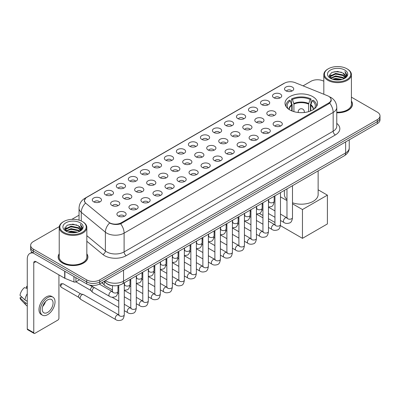 <?xml version="1.0" encoding="UTF-8"?>
<svg xmlns="http://www.w3.org/2000/svg" width="400" height="400" viewBox="0 0 400 400"><rect width="100%" height="100%" fill="white"/><g stroke="black" fill="none" stroke-linecap="round" stroke-linejoin="round"><path stroke-width="0.6" d="M312.765 96.635A16.255 9.385 0 0 0 295.05 94.605A16.255 9.385 0 0 0 285.015 103.275A16.255 9.385 0 0 0 289.775 109.91A16.255 9.385 0 0 0 307.49 111.945A16.255 9.385 0 0 0 317.525 103.275A16.255 9.385 0 0 0 312.765 96.635M273.855 97.765A4.6 2.655 180 0 1 272.945 97.015A4.6 2.655 180 0 1 274.465 93.71A4.6 2.655 180 0 1 280.36 94.01A4.6 2.655 180 0 1 281.275 97.015A4.6 2.655 180 0 1 273.855 97.765M279.8 98.04A2.76 1.595 0 0 0 279.06 97.265A2.76 1.595 0 0 0 276.34 96.86A2.76 1.595 0 0 0 274.415 98.04M261.84 104.7A4.6 2.655 180 0 1 260.93 103.95A4.6 2.655 180 0 1 262.45 100.65A4.6 2.655 180 0 1 268.345 100.945A4.6 2.655 180 0 1 269.26 103.95A4.6 2.655 180 0 1 261.84 104.7M267.785 104.975A2.76 1.595 0 0 0 267.045 104.2A2.76 1.595 0 0 0 264.325 103.795A2.76 1.595 0 0 0 262.4 104.975M249.825 111.64A4.6 2.655 180 0 1 248.915 110.885A4.6 2.655 180 0 1 250.435 107.585A4.6 2.655 180 0 1 256.33 107.88A4.6 2.655 180 0 1 257.245 110.885A4.6 2.655 180 0 1 249.825 111.64M255.77 111.915A2.76 1.595 0 0 0 255.03 111.135A2.76 1.595 0 0 0 252.31 110.735A2.76 1.595 0 0 0 250.385 111.915M237.81 118.575A4.6 2.655 180 0 1 236.9 117.825A4.6 2.655 180 0 1 238.42 114.52A4.6 2.655 180 0 1 244.315 114.82A4.6 2.655 180 0 1 245.23 117.825A4.6 2.655 180 0 1 237.81 118.575M243.755 118.85A2.76 1.595 0 0 0 243.015 118.075A2.76 1.595 0 0 0 240.295 117.67A2.76 1.595 0 0 0 238.37 118.85M225.795 125.51A4.6 2.655 180 0 1 224.885 124.76A4.6 2.655 180 0 1 226.405 121.46A4.6 2.655 180 0 1 232.3 121.755A4.6 2.655 180 0 1 233.215 124.76A4.6 2.655 180 0 1 225.795 125.51M231.74 125.785A2.76 1.595 0 0 0 231 125.01A2.76 1.595 0 0 0 228.28 124.605A2.76 1.595 0 0 0 226.355 125.785M213.78 132.45A4.6 2.655 180 0 1 212.87 131.695A4.6 2.655 180 0 1 214.39 128.395A4.6 2.655 180 0 1 220.285 128.69A4.6 2.655 180 0 1 221.2 131.695A4.6 2.655 180 0 1 213.78 132.45M219.725 132.725A2.76 1.595 0 0 0 218.985 131.945A2.76 1.595 0 0 0 216.265 131.545A2.76 1.595 0 0 0 214.34 132.725M201.765 139.385A4.6 2.655 180 0 1 200.855 138.635A4.6 2.655 180 0 1 202.375 135.33A4.6 2.655 180 0 1 208.275 135.63A4.6 2.655 180 0 1 209.185 138.635A4.6 2.655 180 0 1 201.765 139.385M207.71 139.66A2.76 1.595 0 0 0 206.97 138.885A2.76 1.595 0 0 0 204.25 138.48A2.76 1.595 0 0 0 202.325 139.66M189.75 146.32A4.6 2.655 180 0 1 188.84 145.57A4.6 2.655 180 0 1 190.36 142.27A4.6 2.655 180 0 1 196.26 142.565A4.6 2.655 180 0 1 197.17 145.57A4.6 2.655 180 0 1 189.75 146.32M195.695 146.595A2.76 1.595 0 0 0 194.955 145.82A2.76 1.595 0 0 0 192.235 145.415A2.76 1.595 0 0 0 190.31 146.595M177.735 153.26A4.6 2.655 180 0 1 176.825 152.505A4.6 2.655 180 0 1 178.345 149.205A4.6 2.655 180 0 1 184.245 149.5A4.6 2.655 180 0 1 185.155 152.505A4.6 2.655 180 0 1 177.735 153.26M183.68 153.535A2.76 1.595 0 0 0 182.94 152.755A2.76 1.595 0 0 0 180.22 152.355A2.76 1.595 0 0 0 178.295 153.535M165.72 160.195A4.6 2.655 180 0 1 164.81 159.445A4.6 2.655 180 0 1 166.335 156.14A4.6 2.655 180 0 1 172.23 156.44A4.6 2.655 180 0 1 173.14 159.445A4.6 2.655 180 0 1 165.72 160.195M171.665 160.47A2.76 1.595 0 0 0 170.925 159.695A2.76 1.595 0 0 0 168.205 159.29A2.76 1.595 0 0 0 166.28 160.47M153.705 167.13A4.6 2.655 180 0 1 152.795 166.38A4.6 2.655 180 0 1 154.32 163.08A4.6 2.655 180 0 1 160.215 163.375A4.6 2.655 180 0 1 161.125 166.38A4.6 2.655 180 0 1 153.705 167.13M159.655 167.405A2.76 1.595 0 0 0 158.91 166.63A2.76 1.595 0 0 0 156.19 166.225A2.76 1.595 0 0 0 154.265 167.405M141.69 174.07A4.6 2.655 180 0 1 140.78 173.315A4.6 2.655 180 0 1 142.305 170.015A4.6 2.655 180 0 1 148.2 170.31A4.6 2.655 180 0 1 149.11 173.315A4.6 2.655 180 0 1 141.69 174.07M147.64 174.345A2.76 1.595 0 0 0 146.895 173.565A2.76 1.595 0 0 0 144.175 173.165A2.76 1.595 0 0 0 142.25 174.345M129.675 181.005A4.6 2.655 180 0 1 128.765 180.255A4.6 2.655 180 0 1 130.29 176.95A4.6 2.655 180 0 1 136.185 177.25A4.6 2.655 180 0 1 137.095 180.255A4.6 2.655 180 0 1 129.675 181.005M135.625 181.28A2.76 1.595 0 0 0 134.88 180.505A2.76 1.595 0 0 0 132.165 180.1A2.76 1.595 0 0 0 130.235 181.28M117.66 187.94A4.6 2.655 180 0 1 116.75 187.19A4.6 2.655 180 0 1 118.275 183.89A4.6 2.655 180 0 1 124.17 184.185A4.6 2.655 180 0 1 125.08 187.19A4.6 2.655 180 0 1 117.66 187.94M123.61 188.215A2.76 1.595 0 0 0 122.865 187.44A2.76 1.595 0 0 0 120.15 187.035A2.76 1.595 0 0 0 118.22 188.215M105.645 194.88A4.6 2.655 180 0 1 104.735 194.125A4.6 2.655 180 0 1 106.26 190.825A4.6 2.655 180 0 1 112.155 191.12A4.6 2.655 180 0 1 113.065 194.125A4.6 2.655 180 0 1 105.645 194.88M111.595 195.155A2.76 1.595 0 0 0 110.85 194.38A2.76 1.595 0 0 0 108.135 193.975A2.76 1.595 0 0 0 106.21 195.155M93.63 201.815A4.6 2.655 180 0 1 92.72 201.065A4.6 2.655 180 0 1 94.245 197.76A4.6 2.655 180 0 1 100.14 198.06A4.6 2.655 180 0 1 101.05 201.065A4.6 2.655 180 0 1 93.63 201.815M99.58 202.09A2.76 1.595 0 0 0 98.835 201.315A2.76 1.595 0 0 0 96.12 200.91A2.76 1.595 0 0 0 94.195 202.09M285.87 90.825A4.6 2.655 180 0 1 284.96 90.075A4.6 2.655 180 0 1 286.48 86.775A4.6 2.655 180 0 1 292.375 87.07A4.6 2.655 180 0 1 293.29 90.075A4.6 2.655 180 0 1 285.87 90.825M291.815 91.105A2.76 1.595 0 0 0 291.075 90.325A2.76 1.595 0 0 0 288.355 89.925A2.76 1.595 0 0 0 286.43 91.105M268.15 115.28A4.6 2.655 180 0 1 267.24 114.53A4.6 2.655 180 0 1 268.765 111.23A4.6 2.655 180 0 1 274.66 111.525A4.6 2.655 180 0 1 275.57 114.53A4.6 2.655 180 0 1 268.15 115.28M274.1 115.555A2.76 1.595 0 0 0 273.355 114.78A2.76 1.595 0 0 0 270.635 114.375A2.76 1.595 0 0 0 268.71 115.555M256.135 122.22A4.6 2.655 180 0 1 255.225 121.465A4.6 2.655 180 0 1 256.75 118.165A4.6 2.655 180 0 1 262.645 118.46A4.6 2.655 180 0 1 263.555 121.465A4.6 2.655 180 0 1 256.135 122.22M262.085 122.495A2.76 1.595 0 0 0 261.34 121.715A2.76 1.595 0 0 0 258.62 121.315A2.76 1.595 0 0 0 256.695 122.495M244.12 129.155A4.6 2.655 180 0 1 243.21 128.405A4.6 2.655 180 0 1 244.735 125.1A4.6 2.655 180 0 1 250.63 125.4A4.6 2.655 180 0 1 251.54 128.405A4.6 2.655 180 0 1 244.12 129.155M250.07 129.43A2.76 1.595 0 0 0 249.325 128.655A2.76 1.595 0 0 0 246.61 128.25A2.76 1.595 0 0 0 244.68 129.43M232.105 136.09A4.6 2.655 180 0 1 231.195 135.34A4.6 2.655 180 0 1 232.72 132.04A4.6 2.655 180 0 1 238.615 132.335A4.6 2.655 180 0 1 239.525 135.34A4.6 2.655 180 0 1 232.105 136.09M238.055 136.365A2.76 1.595 0 0 0 237.31 135.59A2.76 1.595 0 0 0 234.595 135.185A2.76 1.595 0 0 0 232.665 136.365M220.09 143.03A4.6 2.655 180 0 1 219.18 142.275A4.6 2.655 180 0 1 220.705 138.975A4.6 2.655 180 0 1 226.6 139.27A4.6 2.655 180 0 1 227.51 142.275A4.6 2.655 180 0 1 220.09 143.03M226.04 143.305A2.76 1.595 0 0 0 225.295 142.525A2.76 1.595 0 0 0 222.58 142.125A2.76 1.595 0 0 0 220.655 143.305M208.075 149.965A4.6 2.655 180 0 1 207.165 149.215A4.6 2.655 180 0 1 208.69 145.91A4.6 2.655 180 0 1 214.585 146.21A4.6 2.655 180 0 1 215.495 149.215A4.6 2.655 180 0 1 208.075 149.965M214.025 150.24A2.76 1.595 0 0 0 213.28 149.465A2.76 1.595 0 0 0 210.565 149.06A2.76 1.595 0 0 0 208.64 150.24M196.06 156.9A4.6 2.655 180 0 1 195.15 156.15A4.6 2.655 180 0 1 196.675 152.85A4.6 2.655 180 0 1 202.57 153.145A4.6 2.655 180 0 1 203.48 156.15A4.6 2.655 180 0 1 196.06 156.9M202.01 157.175A2.76 1.595 0 0 0 201.265 156.4A2.76 1.595 0 0 0 198.55 155.995A2.76 1.595 0 0 0 196.625 157.175M184.05 163.84A4.6 2.655 180 0 1 183.135 163.085A4.6 2.655 180 0 1 184.66 159.785A4.6 2.655 180 0 1 190.555 160.08A4.6 2.655 180 0 1 191.465 163.085A4.6 2.655 180 0 1 184.05 163.84M189.995 164.115A2.76 1.595 0 0 0 189.255 163.34A2.76 1.595 0 0 0 186.535 162.935A2.76 1.595 0 0 0 184.61 164.115M172.035 170.775A4.6 2.655 180 0 1 171.12 170.025A4.6 2.655 180 0 1 172.645 166.72A4.6 2.655 180 0 1 178.54 167.02A4.6 2.655 180 0 1 179.45 170.025A4.6 2.655 180 0 1 172.035 170.775M177.98 171.05A2.76 1.595 0 0 0 177.24 170.275A2.76 1.595 0 0 0 174.52 169.87A2.76 1.595 0 0 0 172.595 171.05M160.02 177.71A4.6 2.655 180 0 1 159.105 176.96A4.6 2.655 180 0 1 160.63 173.66A4.6 2.655 180 0 1 166.525 173.955A4.6 2.655 180 0 1 167.435 176.96A4.6 2.655 180 0 1 160.02 177.71M165.965 177.985A2.76 1.595 0 0 0 165.225 177.21A2.76 1.595 0 0 0 162.505 176.805A2.76 1.595 0 0 0 160.58 177.985M148.005 184.65A4.6 2.655 180 0 1 147.09 183.895A4.6 2.655 180 0 1 148.615 180.595A4.6 2.655 180 0 1 154.51 180.89A4.6 2.655 180 0 1 155.42 183.895A4.6 2.655 180 0 1 148.005 184.65M153.95 184.925A2.76 1.595 0 0 0 153.21 184.15A2.76 1.595 0 0 0 150.49 183.745A2.76 1.595 0 0 0 148.565 184.925M135.99 191.585A4.6 2.655 180 0 1 135.075 190.835A4.6 2.655 180 0 1 136.6 187.535A4.6 2.655 180 0 1 142.495 187.83A4.6 2.655 180 0 1 143.405 190.835A4.6 2.655 180 0 1 135.99 191.585M141.935 191.86A2.76 1.595 0 0 0 141.195 191.085A2.76 1.595 0 0 0 138.475 190.68A2.76 1.595 0 0 0 136.55 191.86M123.975 198.52A4.6 2.655 180 0 1 123.06 197.77A4.6 2.655 180 0 1 124.585 194.47A4.6 2.655 180 0 1 130.48 194.765A4.6 2.655 180 0 1 131.39 197.77A4.6 2.655 180 0 1 123.975 198.52M129.92 198.795A2.76 1.595 0 0 0 129.18 198.02A2.76 1.595 0 0 0 126.46 197.615A2.76 1.595 0 0 0 124.535 198.795M111.96 205.46A4.6 2.655 180 0 1 111.045 204.705A4.6 2.655 180 0 1 112.57 201.405A4.6 2.655 180 0 1 118.465 201.7A4.6 2.655 180 0 1 119.375 204.705A4.6 2.655 180 0 1 111.96 205.46M117.905 205.735A2.76 1.595 0 0 0 117.165 204.96A2.76 1.595 0 0 0 114.445 204.555A2.76 1.595 0 0 0 112.52 205.735M274.465 125.86A4.6 2.655 180 0 1 273.55 125.11A4.6 2.655 180 0 1 275.075 121.81A4.6 2.655 180 0 1 280.97 122.105A4.6 2.655 180 0 1 281.88 125.11A4.6 2.655 180 0 1 274.465 125.86M280.41 126.135A2.76 1.595 0 0 0 279.67 125.36A2.76 1.595 0 0 0 276.95 124.955A2.76 1.595 0 0 0 275.025 126.135M262.45 132.8A4.6 2.655 180 0 1 261.535 132.045A4.6 2.655 180 0 1 263.06 128.745A4.6 2.655 180 0 1 268.955 129.04A4.6 2.655 180 0 1 269.865 132.045A4.6 2.655 180 0 1 262.45 132.8M268.395 133.075A2.76 1.595 0 0 0 267.655 132.3A2.76 1.595 0 0 0 264.935 131.895A2.76 1.595 0 0 0 263.01 133.075M250.435 139.735A4.6 2.655 180 0 1 249.52 138.985A4.6 2.655 180 0 1 251.045 135.68A4.6 2.655 180 0 1 256.94 135.98A4.6 2.655 180 0 1 257.85 138.985A4.6 2.655 180 0 1 250.435 139.735M256.38 140.01A2.76 1.595 0 0 0 255.64 139.235A2.76 1.595 0 0 0 252.92 138.83A2.76 1.595 0 0 0 250.995 140.01M238.42 146.67A4.6 2.655 180 0 1 237.505 145.92A4.6 2.655 180 0 1 239.03 142.62A4.6 2.655 180 0 1 244.925 142.915A4.6 2.655 180 0 1 245.835 145.92A4.6 2.655 180 0 1 238.42 146.67M244.365 146.945A2.76 1.595 0 0 0 243.625 146.17A2.76 1.595 0 0 0 240.905 145.765A2.76 1.595 0 0 0 238.98 146.945M226.405 153.61A4.6 2.655 180 0 1 225.49 152.855A4.6 2.655 180 0 1 227.015 149.555A4.6 2.655 180 0 1 232.91 149.85A4.6 2.655 180 0 1 233.82 152.855A4.6 2.655 180 0 1 226.405 153.61M232.35 153.885A2.76 1.595 0 0 0 231.61 153.11A2.76 1.595 0 0 0 228.89 152.705A2.76 1.595 0 0 0 226.965 153.885M214.39 160.545A4.6 2.655 180 0 1 213.475 159.795A4.6 2.655 180 0 1 215 156.495A4.6 2.655 180 0 1 220.895 156.79A4.6 2.655 180 0 1 221.81 159.795A4.6 2.655 180 0 1 214.39 160.545M220.335 160.82A2.76 1.595 0 0 0 219.595 160.045A2.76 1.595 0 0 0 216.875 159.64A2.76 1.595 0 0 0 214.95 160.82M202.375 167.48A4.6 2.655 180 0 1 201.46 166.73A4.6 2.655 180 0 1 202.985 163.43A4.6 2.655 180 0 1 208.88 163.725A4.6 2.655 180 0 1 209.795 166.73A4.6 2.655 180 0 1 202.375 167.48M208.32 167.755A2.76 1.595 0 0 0 207.58 166.98A2.76 1.595 0 0 0 204.86 166.575A2.76 1.595 0 0 0 202.935 167.755M190.36 174.42A4.6 2.655 180 0 1 189.445 173.665A4.6 2.655 180 0 1 190.97 170.365A4.6 2.655 180 0 1 196.865 170.66A4.6 2.655 180 0 1 197.78 173.665A4.6 2.655 180 0 1 190.36 174.42M196.305 174.695A2.76 1.595 0 0 0 195.565 173.92A2.76 1.595 0 0 0 192.845 173.515A2.76 1.595 0 0 0 190.92 174.695M178.345 181.355A4.6 2.655 180 0 1 177.43 180.605A4.6 2.655 180 0 1 178.955 177.305A4.6 2.655 180 0 1 184.85 177.6A4.6 2.655 180 0 1 185.765 180.605A4.6 2.655 180 0 1 178.345 181.355M184.29 181.63A2.76 1.595 0 0 0 183.55 180.855A2.76 1.595 0 0 0 180.83 180.45A2.76 1.595 0 0 0 178.905 181.63M166.33 188.29A4.6 2.655 180 0 1 165.415 187.54A4.6 2.655 180 0 1 166.94 184.24A4.6 2.655 180 0 1 172.835 184.535A4.6 2.655 180 0 1 173.75 187.54A4.6 2.655 180 0 1 166.33 188.29M172.275 188.57A2.76 1.595 0 0 0 171.535 187.79A2.76 1.595 0 0 0 168.815 187.385A2.76 1.595 0 0 0 166.89 188.57M154.315 195.23A4.6 2.655 180 0 1 153.4 194.48A4.6 2.655 180 0 1 154.925 191.175A4.6 2.655 180 0 1 160.82 191.475A4.6 2.655 180 0 1 161.735 194.48A4.6 2.655 180 0 1 154.315 195.23M160.26 195.505A2.76 1.595 0 0 0 159.52 194.73A2.76 1.595 0 0 0 156.8 194.325A2.76 1.595 0 0 0 154.875 195.505M142.3 202.165A4.6 2.655 180 0 1 141.385 201.415A4.6 2.655 180 0 1 142.91 198.115A4.6 2.655 180 0 1 148.805 198.41A4.6 2.655 180 0 1 149.72 201.415A4.6 2.655 180 0 1 142.3 202.165M148.245 202.44A2.76 1.595 0 0 0 147.505 201.665A2.76 1.595 0 0 0 144.785 201.26A2.76 1.595 0 0 0 142.86 202.44M130.285 209.1A4.6 2.655 180 0 1 129.37 208.35A4.6 2.655 180 0 1 130.895 205.05A4.6 2.655 180 0 1 136.79 205.345A4.6 2.655 180 0 1 137.705 208.35A4.6 2.655 180 0 1 130.285 209.1M136.23 209.38A2.76 1.595 0 0 0 135.49 208.6A2.76 1.595 0 0 0 132.77 208.2A2.76 1.595 0 0 0 130.845 209.38M118.27 216.04A4.6 2.655 180 0 1 117.355 215.29A4.6 2.655 180 0 1 118.88 211.985A4.6 2.655 180 0 1 124.775 212.285A4.6 2.655 180 0 1 125.69 215.29A4.6 2.655 180 0 1 118.27 216.04M124.215 216.315A2.76 1.595 0 0 0 123.475 215.54A2.76 1.595 0 0 0 120.755 215.135A2.76 1.595 0 0 0 118.83 216.315M327.51 95.74A8.28 4.78 180 0 1 328.615 96.275A8.28 4.78 180 0 1 331.04 99.655A8.28 4.78 180 0 1 328.615 103.035L121.285 222.74A8.28 4.78 180 0 1 108.645 222.1L85.96 203.395A8.28 4.78 180 0 1 84.46 200.65A8.28 4.78 180 0 1 86.885 197.27L284.505 83.175A8.28 4.78 180 0 1 295.11 82.64L327.51 95.74M113.49 285.76A9.2 5.31 180 0 1 106.595 283.505L104.04 281.4M59.225 253.78A14.875 8.59 0 0 0 58.155 256.985A14.875 8.59 0 0 0 62.51 263.055A14.875 8.59 0 0 0 78.72 264.92A14.875 8.59 0 0 0 87.905 256.985A14.875 8.59 0 0 0 86.83 253.78M331.365 100.005L329.745 103.12L328.94 103.71L120.675 223.825C117.215 224.82 113.81 224.695 110.465 223.455L109.57 223.02A10.735 7.18 129.5 0 0 105.38 232.185L81.265 212.3A12.27 7.085 180 0 1 79.045 208.24L79.045 220.155M59.305 226.595L33.34 241.585A9.2 5.31 0 0 0 30.645 245.34L30.645 249.345A9.2 5.31 0 0 0 33.34 253.1L86.69 283.905L86.69 281.9A9.2 5.31 0 0 0 99.705 281.9L377.305 121.63A9.2 5.31 0 0 0 380 117.875A9.2 5.31 0 0 1 377.305 121.63L99.705 281.9A9.2 5.31 0 0 1 86.69 281.9L33.34 251.1L86.69 281.9L86.69 279.895A9.2 5.31 0 0 0 99.705 279.895L377.305 119.625A9.2 5.31 0 0 0 380 115.87A9.2 5.31 0 0 0 377.305 112.115L351.42 97.17M30.645 247.34A9.2 5.31 0 0 0 33.34 251.1A9.2 5.31 0 0 1 30.645 247.34M81.265 220.985L81.265 212.3A10.735 7.18 129.5 0 1 85.425 203.165L84.25 200.65L85.765 198.07M336.765 112.8A14.875 8.59 0 0 0 352.49 104.225A14.875 8.59 0 0 0 351.42 101.02M323.815 81.235A9.2 5.31 0 0 0 310.94 81.31L303.07 85.855M79.045 215.195L71.85 219.35M30.645 245.34A9.2 5.31 0 0 0 33.34 249.095L86.69 279.895M86.69 283.905A9.2 5.31 0 0 0 99.705 283.905L377.305 123.635A9.2 5.31 0 0 0 380 119.875L380 115.87M328.29 79.56A13.19 7.615 0 0 0 346.94 79.56A13.19 7.615 0 0 0 346.945 68.79A13.19 7.615 0 0 0 346.94 68.79L347.375 69.04A13.8 7.97 0 0 1 351.42 74.675A13.8 7.97 0 0 1 342.9 82.035A13.8 7.97 0 0 1 327.855 80.31A13.8 7.97 0 0 1 323.815 74.675A13.8 7.97 0 0 1 327.855 69.04L328.29 68.79A13.19 7.615 0 0 0 328.29 79.56M336.765 112.18A13.8 7.97 0 0 0 351.42 104.225L351.42 74.675M336.765 112.71A14.72 8.5 0 0 0 352.34 104.225A14.72 8.5 0 0 0 351.42 101.27M332.45 79.2L335.63 78.385L342.085 79.42M333.36 79.475L335.63 79.01L341.14 79.65M330.465 78.175L335.63 75.88L343.04 77.44L344.23 78.43M330.78 78.435L335.63 76.505L343.04 78.07L343.9 78.725M330.04 77.75L330.21 76.09L335.63 73.375L343.04 74.94L345.065 77.24M329.97 77.445L330.21 76.715L335.63 74L343.04 75.565L344.92 77.535M343.82 78.79A7.67 4.425 0 0 0 345.285 76.19A7.67 4.425 0 0 0 343.04 73.06L345.28 76.34M344.775 70.04A10.12 5.845 0 0 0 330.48 70.03A10.12 5.845 0 0 0 330.415 78.28A10.12 5.845 0 0 0 330.46 78.305A10.12 5.845 0 0 0 344.82 78.28A10.12 5.845 0 0 0 344.775 70.04M343.04 73.06L337.53 71.415L331.87 72.455L329.245 75.425L330.985 78.585M344.45 78.485L346.895 75.38L346.945 74.825L344.955 71.5L346.21 75.225L343.9 78.755M347.375 69.04L346.945 68.79A13.19 7.615 0 0 0 328.29 68.79M344.955 71.5L346.94 74.95M331.735 72.52L335.205 71.665L341.415 72.225M329.345 76.55L330.475 75.665M332.965 74.605L335.205 74.17L341.195 74.66M332.965 77.11L335.205 76.675L341.195 77.165M333.425 79.495L335.205 79.18L341.135 79.655M329.28 76.305L331.135 74.985M330.265 77.99L331.135 77.49M291.75 110.88L291.75 105.36L290.31 100.705A14.045 8.11 0 0 0 288.005 108.45A14.045 8.11 0 0 0 288.36 108.98M292.11 111.025L292.11 104.245L291.565 103.93L291.565 98.92A15.335 8.855 0 0 1 310.975 98.92L310.06 99.45A14.045 8.11 0 0 0 292.48 99.45L293.92 104.105L293.92 111.645M308.615 111.645L308.615 104.105L310.06 99.45M292.49 202.77A16.87 9.74 0 0 0 309.53 202.945A16.87 9.74 0 0 0 318.14 194.455L318.14 170.885M310.975 98.92L310.975 103.93L310.43 104.245L310.43 111.025M290.31 100.705L289.395 100.175A15.335 8.855 0 0 0 285.935 105.78A15.335 8.855 0 0 0 285.98 106.46M292.48 99.45L291.565 98.92M284.4 190.365L284.4 194.455A16.87 9.74 0 0 0 286.97 199.62M316.56 106.46A15.335 8.855 0 0 0 316.605 105.78A15.335 8.855 0 0 0 313.14 100.175L312.225 100.705L310.885 104.77L310.785 110.88M314.175 108.98A14.045 8.11 0 0 0 314.53 108.45A14.045 8.11 0 0 0 312.225 100.705M302.46 238.34L302.46 209.54L327.4 195.145L327.4 223.94L302.46 238.34L280.41 225.61M274.955 222.46L268.46 218.71M262.94 215.525L259.37 213.46M302.46 209.54L292.49 203.785M286.97 200.6L280.475 196.85M318.14 189.795L327.4 195.145M112.45 289.945L104.72 285.48A2.76 1.595 -60 0 1 104.5 285.305A2.76 1.595 -60 0 1 104.15 284.22A2.76 1.595 -60 0 1 104.855 282.075M102.935 283.565A1.995 1.15 -60 0 1 102.775 283.435A1.995 1.15 -60 0 1 102.525 282.655A1.995 1.15 -60 0 1 102.56 282.255M118.76 307.46L92.71 292.42A2.76 1.595 -60 0 1 92.485 292.24A2.76 1.595 -60 0 1 92.135 291.155A2.76 1.595 -60 0 1 94.09 287.775A2.76 1.595 -60 0 1 94.415 287.62M90.92 290.505A1.995 1.15 -60 0 1 90.76 290.375A1.995 1.15 -60 0 1 90.51 289.59A1.995 1.15 -60 0 1 91.92 287.15A1.995 1.15 -60 0 1 92.725 286.975L93.67 287.19M124.285 282.81L124.285 314.73C123.905 317.94 122.91 319.73 121.305 320.105C119.025 320.81 117.19 320.65 115.805 319.625L80.695 299.355A2.76 1.595 -60 0 1 80.47 299.175A2.76 1.595 -60 0 1 80.12 298.09A2.76 1.595 -60 0 1 82.075 294.71A2.76 1.595 -60 0 1 83.185 294.47A2.76 1.595 -60 0 1 83.455 294.575L119.125 315.07M78.905 297.44A1.995 1.15 -60 0 1 78.745 297.31A1.995 1.15 -60 0 1 78.495 296.525A1.995 1.15 -60 0 1 79.905 294.085A1.995 1.15 -60 0 1 80.71 293.91L83.185 294.47M75.9 277.675L75.9 281.87L79.535 279.77M33.235 253.04A12.27 7.085 -120 0 0 29.81 253.495A12.27 7.085 -120 0 0 27.27 259.115L27.27 328.98L33.775 332.74L33.775 262.87A3.065 1.77 60 0 1 34.41 261.465A3.065 1.77 60 0 1 35.945 261.615L64.695 278.215L64.695 271.205M33.775 332.74A1.535 0.885 120 0 0 34.09 333.44L27.585 329.685A1.535 0.885 -60 0 1 27.27 328.98M34.09 333.44A1.535 0.885 120 0 0 34.86 333.365L57.85 320.09A1.535 0.885 120 0 0 58.93 318.215L58.93 274.89M75.9 281.87A1.535 0.885 180 0 1 73.94 281.97L64.9 278.315A1.535 0.885 180 0 1 64.695 278.215M47.655 312.405A7.67 4.425 120 0 0 52.665 305.645A7.67 4.425 120 0 0 51.49 299.5A7.67 4.425 120 0 0 47.655 299.88A7.67 4.425 120 0 0 42.645 306.64A7.67 4.425 120 0 0 43.82 312.785A7.67 4.425 120 0 0 47.655 312.405M42.7 306.46A7.67 4.425 120 0 0 45.45 301.695M27.27 286.555L26.62 286.355L26.62 287.895L27.27 288.27M52.87 297.11L51.57 296.36A10.43 6.02 120 0 0 46.355 296.875A10.43 6.02 120 0 0 39.54 306.065A10.43 6.02 120 0 0 41.14 314.425L42.44 315.175A10.43 6.02 120 0 0 47.655 314.655A10.43 6.02 120 0 0 54.465 305.47A10.43 6.02 120 0 0 52.87 297.11A10.43 6.02 120 0 0 47.655 297.63A10.43 6.02 120 0 0 40.84 306.82A10.43 6.02 120 0 0 42.44 315.175M27.27 293.725A10.12 5.845 120 0 0 24.965 299.96L20 295.315A7.975 4.605 120 0 1 24.45 287.61L27.27 288.465M27.27 301.29L24.965 299.96M22.685 297.83L21.335 297.05L20 297.82L24.965 302.465L27.27 303.795M24.965 302.465A10.12 5.845 120 0 0 26.215 305.29A10.12 5.845 120 0 0 26.98 305.895L27.27 306.06M27.27 286.175A7.975 4.605 120 0 0 26.62 286.355M20 297.82A7.975 4.605 120 0 0 20.945 299.805L26.215 305.29M63.705 232.315A13.19 7.615 0 0 0 82.355 232.315A13.19 7.615 0 0 0 82.355 221.55L82.79 221.8A13.8 7.97 0 0 1 86.83 227.435A13.8 7.97 0 0 1 78.31 234.795A13.8 7.97 0 0 1 63.27 233.07A13.8 7.97 0 0 1 59.225 227.435A13.8 7.97 0 0 1 63.27 221.8L63.705 221.55A13.19 7.615 0 0 0 63.705 232.315M59.225 227.435L59.225 256.985A13.8 7.97 0 0 0 63.27 262.62A13.8 7.97 0 0 0 78.31 264.345A13.8 7.97 0 0 0 86.83 256.985L86.83 227.435M59.225 254.025A14.72 8.5 0 0 0 58.305 256.985A14.72 8.5 0 0 0 62.62 262.995A14.72 8.5 0 0 0 78.665 264.835A14.72 8.5 0 0 0 87.75 256.985A14.72 8.5 0 0 0 86.83 254.025M67.86 231.955L71.045 231.14L77.495 232.175M68.775 232.235L71.045 231.77L76.555 232.41L70.615 231.94L68.835 232.25M65.875 230.935L71.045 228.635L78.45 230.2L79.645 231.19M66.195 231.195L71.045 229.265L78.45 230.825L79.31 231.485M65.455 230.51L65.625 228.845L71.045 226.135L78.45 227.695L80.48 229.995M65.385 230.205L65.625 229.47L71.045 226.76L78.45 228.32L80.335 230.295M79.235 231.55A7.67 4.425 0 0 0 80.695 228.95A7.67 4.425 0 0 0 78.45 225.82L80.69 229.1M80.185 222.8A10.12 5.845 0 0 0 65.895 222.79A10.12 5.845 0 0 0 65.83 231.04A10.12 5.845 0 0 0 65.87 231.065A10.12 5.845 0 0 0 80.23 231.04A10.12 5.845 0 0 0 80.185 222.8M78.45 225.82L72.94 224.175L67.28 225.215L64.655 228.18L66.395 231.345M79.86 231.245L82.305 228.14L82.355 227.585L80.365 224.26L81.62 227.985L79.315 231.515M82.79 221.8L82.355 221.55A13.19 7.615 0 0 0 63.705 221.55M80.365 224.26L82.355 227.71M67.15 225.28L70.615 224.425L76.825 224.98M64.755 229.31L65.885 228.42M68.38 227.365L70.615 226.93L76.605 227.42M68.38 229.865L70.615 229.435L76.605 229.925M64.69 229.065L66.55 227.745M65.68 230.745L66.55 230.25M121.285 222.74L121.285 223.58M328.615 103.035L328.615 103.895M336.765 123.39A15.335 8.855 180 0 1 335.34 134.965L126.27 255.67A3.065 1.77 60 0 1 124.105 251.915L333.17 131.21A12.27 7.085 0 0 0 336.765 126.2L336.765 107.42A12.27 7.085 180 0 1 333.17 112.425A10.735 6.2 -120 0 0 329.745 103.12M126.27 255.67A15.335 8.855 180 0 1 104.585 255.67A15.335 8.855 180 0 1 102.865 254.485L86.83 241.265M106.755 251.915A12.27 7.085 0 0 0 124.105 251.915L124.105 233.13A12.27 7.085 180 0 1 106.755 233.13A12.27 7.085 180 0 1 105.38 232.185L105.38 250.965A12.27 7.085 0 0 0 106.755 251.915M336.765 107.42C336.555 103.005 334.62 99.7 330.95 97.495L329.4 96.74A10.735 5.025 112 0 0 329.255 96.685M120.675 223.825A10.735 6.2 60 0 1 124.105 233.13L333.17 112.425L333.17 131.21A3.065 1.77 60 0 0 335.34 134.965M85.975 197.895A10.735 6.2 -120 0 0 84.86 198.315C81.19 200.52 79.25 203.825 79.045 208.24M84.86 198.315L283.605 83.57A10.735 6.2 60 0 1 284.415 83.23M99.705 279.895L99.705 283.905M377.305 119.625L377.305 123.635M33.34 249.095L33.34 253.1M86.83 235.675L105.38 250.965A3.065 2.05 -50.5 0 1 102.865 254.485M105.385 280.625A12.27 7.085 0 0 0 106.21 281.15A12.27 7.085 0 0 0 123.56 281.15L345.64 152.935A12.27 7.085 0 0 0 349.235 147.925C349.325 150.97 347.705 153.575 344.37 155.74L122.29 283.96A6.135 3.54 60 0 0 123.56 281.15L123.56 270.13M345.64 141.915L345.64 152.935A6.135 3.54 60 0 1 344.37 155.74M104.89 280.91A6.135 4.105 129.5 0 0 105.96 282.905L104.095 281.37M291.75 105.36A12.025 6.94 0 0 0 289.245 109.59M308.615 104.105A12.025 6.94 0 0 0 293.92 104.105M291.65 104.77A12.165 7.025 0 0 0 289.125 109.515M308.72 103.515A12.165 7.025 0 0 0 293.82 103.515M313.41 109.515A12.165 7.025 0 0 0 310.885 104.77M313.29 109.59A12.025 6.94 0 0 0 310.785 105.36M298.475 112.52A3.065 1.77 180 0 1 298.2 111.79L298.2 112.49M304.335 112.49L304.335 111.79A3.065 1.77 180 0 1 304.06 112.52M292.49 185.695L292.49 217.62A2.76 1.595 180 0 1 291.555 218.815A2.76 1.595 180 0 1 287.78 218.745A2.76 1.595 180 0 1 286.97 217.62L286.88 218.215L287.13 218.01M292.49 217.62C292.115 220.825 291.12 222.615 289.515 222.99C287.235 223.695 285.4 223.535 284.015 222.515A2.76 1.595 -60 0 1 283.59 220.3A2.76 1.595 -60 0 1 285.395 217.87A2.76 1.595 -60 0 1 285.515 217.8A2.76 1.595 -60 0 1 286.775 217.73L287.335 217.955M280.475 192.63L280.475 224.555A2.76 1.595 180 0 1 279.54 225.75A2.76 1.595 180 0 1 275.765 225.68A2.76 1.595 180 0 1 274.955 224.555L274.865 225.15L275.115 224.945M280.475 224.555C280.1 227.76 279.105 229.55 277.5 229.925C275.22 230.63 273.385 230.475 272 229.45A2.76 1.595 -60 0 1 271.575 227.24A2.76 1.595 -60 0 1 273.38 224.805A2.76 1.595 -60 0 1 273.5 224.74A2.76 1.595 -60 0 1 274.76 224.67L275.32 224.89M268.46 199.565L268.46 231.49A2.76 1.595 180 0 1 267.525 232.685A2.76 1.595 180 0 1 263.75 232.62A2.76 1.595 180 0 1 262.94 231.49L262.85 232.09L263.1 231.885M268.46 231.49C268.085 234.695 267.09 236.49 265.485 236.865C263.205 237.57 261.37 237.41 259.985 236.385A2.76 1.595 -60 0 1 259.56 234.175A2.76 1.595 -60 0 1 261.365 231.74A2.76 1.595 -60 0 1 261.485 231.675A2.76 1.595 -60 0 1 262.745 231.605L263.305 231.825M256.445 206.505L256.445 238.43A2.76 1.595 180 0 1 255.51 239.625A2.76 1.595 180 0 1 251.735 239.555A2.76 1.595 180 0 1 250.925 238.43L250.835 239.025L251.085 238.82M256.445 238.43C256.07 241.635 255.075 243.425 253.47 243.8C251.19 244.505 249.355 244.345 247.97 243.325A2.76 1.595 -60 0 1 247.545 241.11A2.76 1.595 -60 0 1 249.35 238.68A2.76 1.595 -60 0 1 249.47 238.615A2.76 1.595 -60 0 1 250.73 238.54L251.29 238.765M244.43 213.44L244.43 245.365A2.76 1.595 180 0 1 243.495 246.56A2.76 1.595 180 0 1 239.72 246.49A2.76 1.595 180 0 1 238.91 245.365L238.82 245.96L239.07 245.755M244.43 245.365C244.055 248.57 243.06 250.36 241.455 250.735C239.175 251.44 237.34 251.285 235.955 250.26A2.76 1.595 -60 0 1 235.53 248.05A2.76 1.595 -60 0 1 237.335 245.615A2.76 1.595 -60 0 1 237.455 245.55A2.76 1.595 -60 0 1 238.715 245.48L239.275 245.7M232.415 220.375L232.415 252.3A2.76 1.595 180 0 1 231.48 253.495A2.76 1.595 180 0 1 227.705 253.43A2.76 1.595 180 0 1 226.895 252.3L226.805 252.9L227.055 252.695M232.415 252.3C232.04 255.505 231.045 257.3 229.44 257.675C227.16 258.38 225.325 258.22 223.94 257.195A2.76 1.595 -60 0 1 223.515 254.985A2.76 1.595 -60 0 1 225.32 252.55A2.76 1.595 -60 0 1 225.44 252.485A2.76 1.595 -60 0 1 226.7 252.415L227.26 252.635M220.4 227.315L220.4 259.24A2.76 1.595 180 0 1 219.465 260.435A2.76 1.595 180 0 1 215.69 260.365A2.76 1.595 180 0 1 214.88 259.24L214.795 259.835L215.04 259.63M220.4 259.24C220.025 262.445 219.03 264.235 217.425 264.61C215.145 265.315 213.31 265.155 211.925 264.135A2.76 1.595 -60 0 1 211.5 261.92A2.76 1.595 -60 0 1 213.305 259.49A2.76 1.595 -60 0 1 213.425 259.425A2.76 1.595 -60 0 1 214.685 259.35L215.245 259.575M208.385 234.25L208.385 266.175A2.76 1.595 180 0 1 207.45 267.37A2.76 1.595 180 0 1 203.675 267.3A2.76 1.595 180 0 1 202.865 266.175L202.78 266.77L203.025 266.565M208.385 266.175C208.01 269.38 207.015 271.17 205.41 271.545C203.13 272.25 201.295 272.095 199.91 271.07A2.76 1.595 -60 0 1 199.485 268.86A2.76 1.595 -60 0 1 201.29 266.425A2.76 1.595 -60 0 1 201.41 266.36A2.76 1.595 -60 0 1 202.67 266.29L203.23 266.51M196.37 241.185L196.37 273.11A2.76 1.595 180 0 1 195.435 274.305A2.76 1.595 180 0 1 191.66 274.24A2.76 1.595 180 0 1 190.85 273.11L190.765 273.71L191.01 273.505M196.37 273.11C195.995 276.315 195 278.11 193.395 278.485C191.115 279.19 189.28 279.03 187.895 278.005A2.76 1.595 -60 0 1 187.47 275.795A2.76 1.595 -60 0 1 189.275 273.365A2.76 1.595 -60 0 1 189.395 273.295A2.76 1.595 -60 0 1 190.655 273.225L191.215 273.445M184.355 248.125L184.355 280.05A2.76 1.595 180 0 1 183.42 281.245A2.76 1.595 180 0 1 179.645 281.175A2.76 1.595 180 0 1 178.835 280.05L178.75 280.645L178.995 280.44M184.355 280.05C183.98 283.255 182.985 285.045 181.38 285.42C179.1 286.125 177.265 285.965 175.88 284.945A2.76 1.595 -60 0 1 175.455 282.73A2.76 1.595 -60 0 1 177.26 280.3A2.76 1.595 -60 0 1 177.38 280.235A2.76 1.595 -60 0 1 178.64 280.165L179.2 280.385M172.34 255.06L172.34 286.985A2.76 1.595 180 0 1 171.405 288.18A2.76 1.595 180 0 1 167.63 288.11A2.76 1.595 180 0 1 166.82 286.985L166.735 287.58L166.98 287.38M172.34 286.985C171.965 290.19 170.97 291.98 169.365 292.355C167.085 293.06 165.25 292.905 163.865 291.88A2.76 1.595 -60 0 1 163.44 289.67A2.76 1.595 -60 0 1 165.245 287.235A2.76 1.595 -60 0 1 165.365 287.17A2.76 1.595 -60 0 1 166.625 287.1L167.185 287.32M160.325 262L160.325 293.92A2.76 1.595 180 0 1 159.395 295.12A2.76 1.595 180 0 1 155.615 295.05A2.76 1.595 180 0 1 154.805 293.92L154.72 294.52L154.965 294.315M160.325 293.92C159.95 297.13 158.955 298.92 157.35 299.295C155.07 300 153.235 299.84 151.85 298.815A2.76 1.595 -60 0 1 151.425 296.605A2.76 1.595 -60 0 1 153.23 294.175A2.76 1.595 -60 0 1 153.35 294.105A2.76 1.595 -60 0 1 154.61 294.035L155.17 294.255M148.315 268.935L148.315 300.86A2.76 1.595 180 0 1 147.38 302.055A2.76 1.595 180 0 1 143.6 301.985A2.76 1.595 180 0 1 142.79 300.86L142.705 301.455L142.95 301.25M148.315 300.86C147.935 304.065 146.94 305.855 145.335 306.23C143.055 306.935 141.22 306.775 139.835 305.755A2.76 1.595 -60 0 1 139.41 303.54A2.76 1.595 -60 0 1 141.215 301.11A2.76 1.595 -60 0 1 141.335 301.045A2.76 1.595 -60 0 1 142.595 300.975L143.155 301.195M136.3 275.87L136.3 307.795A2.76 1.595 180 0 1 135.365 308.99A2.76 1.595 180 0 1 131.585 308.925A2.76 1.595 180 0 1 130.775 307.795L130.69 308.39L130.935 308.19M136.3 307.795C135.92 311 134.925 312.79 133.32 313.165C131.04 313.875 129.205 313.715 127.82 312.69A2.76 1.595 -60 0 1 127.395 310.48A2.76 1.595 -60 0 1 129.2 308.045A2.76 1.595 -60 0 1 129.32 307.98A2.76 1.595 -60 0 1 130.58 307.91L131.14 308.13M62.25 283.895A1.995 1.15 -60 0 1 63.245 283.795L61.255 283.795A1.995 1.15 60 0 1 62.25 283.895A1.995 1.15 -60 0 0 60.95 285.65A1.995 1.15 -60 0 0 61.255 287.245L78.82 297.39M124.285 314.73A2.76 1.595 180 0 1 123.35 315.93A2.76 1.595 180 0 1 119.57 315.86A2.76 1.595 180 0 1 118.76 314.73L118.675 315.33L118.92 315.125M115.805 319.625A2.76 1.595 -60 0 1 115.38 317.415A2.76 1.595 -60 0 1 117.185 314.985A2.76 1.595 -60 0 1 117.31 314.915A2.76 1.595 -60 0 1 118.565 314.845M274.165 196.275L274.165 201.255A2.76 1.595 180 0 1 273.23 202.45A2.76 1.595 180 0 1 269.455 202.38A2.76 1.595 180 0 1 268.645 201.255L268.645 199.46M262.15 203.21L262.15 208.19A2.76 1.595 180 0 1 261.215 209.385A2.76 1.595 180 0 1 257.44 209.315A2.76 1.595 180 0 1 256.63 208.19L256.63 206.4M250.135 210.145L250.135 215.125A2.76 1.595 180 0 1 249.2 216.32A2.76 1.595 180 0 1 245.425 216.255A2.76 1.595 180 0 1 244.615 215.125L244.615 213.335M238.12 217.085L238.12 222.065A2.76 1.595 180 0 1 237.185 223.26A2.76 1.595 180 0 1 233.41 223.19A2.76 1.595 180 0 1 232.6 222.065L232.6 220.27M226.105 224.02L226.105 229A2.76 1.595 180 0 1 225.17 230.195A2.76 1.595 180 0 1 221.395 230.125A2.76 1.595 180 0 1 220.585 229L220.585 227.21M214.09 230.96L214.09 235.935A2.76 1.595 180 0 1 213.155 237.13A2.76 1.595 180 0 1 209.38 237.065A2.76 1.595 180 0 1 208.57 235.935L208.57 234.145M202.075 237.895L202.075 242.875A2.76 1.595 180 0 1 201.14 244.07A2.76 1.595 180 0 1 197.365 244A2.76 1.595 180 0 1 196.555 242.875L196.555 241.08M190.06 244.83L190.06 249.81A2.76 1.595 180 0 1 189.125 251.005A2.76 1.595 180 0 1 185.35 250.935A2.76 1.595 180 0 1 184.54 249.81L184.54 248.02M178.045 251.77L178.045 256.745A2.76 1.595 180 0 1 177.11 257.94A2.76 1.595 180 0 1 173.335 257.875A2.76 1.595 180 0 1 172.525 256.745L172.525 254.955M166.03 258.705L166.03 263.685A2.76 1.595 180 0 1 165.095 264.88A2.76 1.595 180 0 1 161.32 264.81A2.76 1.595 180 0 1 160.51 263.685L160.51 261.89M154.015 265.64L154.015 270.62A2.76 1.595 180 0 1 153.08 271.815A2.76 1.595 180 0 1 149.305 271.745A2.76 1.595 180 0 1 148.495 270.62L148.495 268.83M142 272.58L142 277.555A2.76 1.595 180 0 1 141.065 278.75A2.76 1.595 180 0 1 137.29 278.685A2.76 1.595 180 0 1 136.48 277.555L136.48 275.765M129.985 279.515L129.985 284.495A2.76 1.595 180 0 1 129.05 285.69A2.76 1.595 180 0 1 125.275 285.62A2.76 1.595 180 0 1 124.465 284.495L124.465 282.7M117.97 285.525L117.97 291.43A2.76 1.595 180 0 1 117.035 292.625A2.76 1.595 180 0 1 113.26 292.555A2.76 1.595 180 0 1 112.45 291.43L112.45 285.68M90.16 285.16L109.495 296.325A2.76 1.595 -60 0 1 109.07 294.115A2.76 1.595 -60 0 1 110.875 291.68A2.76 1.595 -60 0 1 110.995 291.615A2.76 1.595 -60 0 1 112.255 291.545L99.355 284.095M33.775 262.87L35.945 261.615M64.9 271.32L64.9 278.315M73.94 281.97L73.94 276.54M84.46 200.65L84.46 201.72M331.04 99.655L331.04 101.415M283.605 83.57L285.57 82.655M122.29 283.96C117.355 286.44 112.42 286.44 107.48 283.96L105.96 282.905M349.235 147.925L349.235 139.84M352.34 105.455L352.34 104.225M329.95 77.64L329.95 77.135M323.815 94.245L323.815 74.675M285.935 106.385L285.935 105.78M316.605 106.385L316.605 105.78M304.335 111.79A3.065 3.065 0 0 0 299.735 109.13A3.065 3.065 0 0 0 298.2 111.79M284.015 222.515L280.475 220.47M274.955 217.285L268.46 213.535M262.94 210.345L261.985 209.795M286.97 188.88L286.97 217.62M286.775 217.73L280.475 214.095M274.955 210.91L268.46 207.16M272 229.45L268.46 227.41M262.94 224.22L256.445 220.47M250.925 217.285L249.97 216.73M274.955 195.82L274.955 224.555M274.76 224.67L268.46 221.035M262.94 217.845L256.445 214.095M259.985 236.385L256.445 234.345M250.925 231.155L244.43 227.41M238.91 224.22L237.955 223.67M262.94 202.755L262.94 231.49M262.745 231.605L256.445 227.97M250.925 224.78L244.43 221.035M247.97 243.325L244.43 241.28M238.91 238.095L232.415 234.345M226.895 231.155L225.94 230.605M250.925 209.69L250.925 238.43M250.73 238.54L244.43 234.905M238.91 231.72L232.415 227.97M235.955 250.26L232.415 248.22M226.895 245.03L220.4 241.28M214.88 238.095L213.925 237.545M238.91 216.63L238.91 245.365M238.715 245.48L232.415 241.845M226.895 238.655L220.4 234.905M223.94 257.195L220.4 255.155M214.88 251.965L208.385 248.22M202.865 245.03L201.91 244.48M226.895 223.565L226.895 252.3M226.7 252.415L220.4 248.78M214.88 245.595L208.385 241.845M211.925 264.135L208.385 262.09M202.865 258.905L196.37 255.155M190.85 251.965L189.895 251.415M214.88 230.5L214.88 259.24M214.685 259.35L208.385 255.715M202.865 252.53L196.37 248.78M199.91 271.07L196.37 269.03M190.85 265.84L184.355 262.09M178.835 258.905L177.88 258.355M202.865 237.44L202.865 266.175M202.67 266.29L196.37 262.655M190.85 259.465L184.355 255.715M187.895 278.005L184.355 275.965M178.835 272.78L172.34 269.03M166.82 265.84L165.865 265.29M190.85 244.375L190.85 273.11M190.655 273.225L184.355 269.59M178.835 266.405L172.34 262.655M175.88 284.945L172.34 282.9M166.82 279.715L160.325 275.965M154.805 272.78L153.85 272.225M178.835 251.31L178.835 280.05M178.64 280.165L172.34 276.525M166.82 273.34L160.325 269.59M163.865 291.88L160.325 289.84M154.805 286.65L148.315 282.9M142.79 279.715L141.835 279.165M166.82 258.25L166.82 286.985M166.625 287.1L160.325 283.465M154.805 280.275L148.315 276.525M151.85 298.815L148.315 296.775M142.79 293.59L136.3 289.84M130.775 286.65L129.82 286.1M154.805 265.185L154.805 293.92M154.61 294.035L148.315 290.4M142.79 287.215L136.3 283.465M139.835 305.755L136.3 303.71M130.775 300.525L124.285 296.775M118.76 293.59L117.805 293.035M101.615 282.8L102.85 283.515M142.79 272.12L142.79 300.86M142.595 300.975L136.3 297.335M130.775 294.15L124.285 290.4M102.775 283.435L104.5 285.305M127.82 312.69L124.285 310.65M75.935 281.85L90.835 290.45M130.775 279.06L130.775 307.795M130.58 307.91L124.285 304.275M118.76 301.085L112.1 297.24M90.76 290.375L92.485 292.24M89.295 284.96L92.825 287M118.76 285.355L118.76 314.73M78.745 297.31L80.47 299.175M63.245 283.795L80.81 293.935M61.255 287.245C59.855 285.51 59.855 284.36 61.255 283.795M269.01 201.59L268.45 201.365M268.46 207.08L271.185 206.625C272.795 206.25 273.785 204.46 274.165 201.255M262.94 204.56L262.15 204.105M268.805 201.645L268.555 201.85L268.645 201.255M256.995 208.525L256.435 208.305M256.445 214.02L259.17 213.56C260.78 213.185 261.77 211.395 262.15 208.19M250.925 211.5L250.135 211.04M256.79 208.58L256.54 208.785L256.63 208.19M244.98 215.46L244.42 215.24M244.43 220.955L247.155 220.5C248.765 220.12 249.755 218.33 250.135 215.125M238.91 218.435L238.12 217.98M244.775 215.52L244.525 215.72L244.615 215.125M232.965 222.4L232.405 222.175M232.415 227.89L235.145 227.435C236.75 227.06 237.74 225.27 238.12 222.065M226.895 225.37L226.105 224.915M232.76 222.455L232.51 222.66L232.6 222.065M220.95 229.335L220.39 229.115M220.4 234.83L223.13 234.37C224.735 233.995 225.725 232.205 226.105 229M214.88 232.31L214.09 231.855M220.745 229.39L220.495 229.595L220.585 229M208.935 236.27L208.375 236.05M208.385 241.765L211.115 241.31C212.72 240.93 213.71 239.14 214.09 235.935M202.865 239.245L202.075 238.79M208.73 236.33L208.48 236.535L208.57 235.935M196.92 243.21L196.36 242.985M196.37 248.7L199.1 248.245C200.705 247.87 201.7 246.08 202.075 242.875M190.85 246.18L190.06 245.725M196.715 243.265L196.465 243.47L196.555 242.875M184.905 250.145L184.345 249.925M184.355 255.64L187.085 255.18C188.69 254.805 189.685 253.015 190.06 249.81M178.835 253.12L178.045 252.665M184.7 250.2L184.45 250.405L184.54 249.81M172.89 257.08L172.33 256.86M172.34 262.575L175.07 262.12C176.675 261.745 177.67 259.95 178.045 256.745M166.82 260.055L166.03 259.6M172.685 257.14L172.435 257.345L172.525 256.745M160.875 264.02L160.315 263.795M160.325 269.51L163.055 269.055C164.66 268.68 165.655 266.89 166.03 263.685M154.805 266.995L154.015 266.535M160.67 264.075L160.42 264.28L160.51 263.685M148.86 270.955L148.3 270.735M148.315 276.45L151.04 275.99C152.645 275.615 153.64 273.825 154.015 270.62M142.79 273.93L142 273.475M148.655 271.01L148.405 271.215L148.495 270.62M136.845 277.89L136.285 277.67M136.3 283.385L139.025 282.93C140.63 282.555 141.625 280.76 142 277.555M130.775 280.865L129.985 280.41M136.64 277.95L136.39 278.155L136.48 277.555M124.83 284.83L124.27 284.605M124.285 290.325L127.01 289.865C128.615 289.49 129.61 287.7 129.985 284.495M118.76 287.805L117.97 287.345M124.625 284.885L124.375 285.09L124.465 284.495M112.815 291.765L112.255 291.545M109.495 296.325C110.855 297.345 112.685 297.505 114.995 296.8C116.6 296.425 117.595 294.635 117.97 291.43M112.61 291.82L112.36 292.025L112.45 291.43M29.81 253.495L32.075 252.19M87.75 258.215L87.75 256.985M65.36 230.4L65.36 229.89M58.305 258.215L58.305 256.985"/></g></svg>
